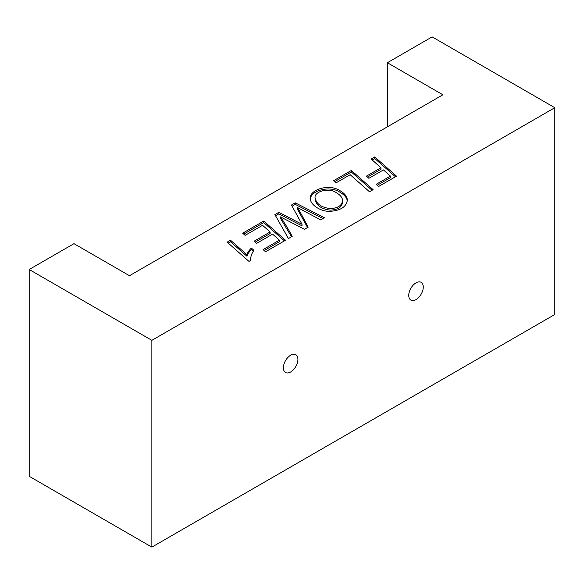 <?xml version="1.0" encoding="UTF-8"?>
<svg xmlns="http://www.w3.org/2000/svg" width="584" height="584" viewBox="0 0 584 584"><rect width="100%" height="100%" fill="white"/><g stroke="black" fill="none" stroke-linecap="round" stroke-linejoin="round"><path stroke-width="0.88" d="M335.968 182.916L333.515 180.755L351.356 170.455L373.118 189.661L369.489 191.756L350.166 174.718L335.968 182.916M245.112 235.367L242.674 233.198L263.742 221.037L285.503 240.243L265.537 251.77L263.099 249.602L279.422 240.177L272.567 234.133L256.544 243.382L254.106 241.214L270.115 231.972L262.552 225.3L245.112 235.367M432.131 36.88L554.8 107.704L151.869 340.333L29.2 269.509L73.971 243.667L129.487 275.714L442.876 94.783L387.36 62.729L432.131 36.88M248.996 261.406L227.161 242.156L230.512 240.221L246.981 254.719C247.382 252.777 248.85 250.572 251.376 248.098L253.828 250.259L251.434 254.646L250.572 258.362L250.952 260.274L248.996 261.406M302.008 224.307L291.452 205.035L295.263 202.838L324.463 217.752L320.711 219.92L297.351 207.451C301.848 214.715 304.359 220.073 308.162 227.161L304.425 229.322L280.502 216.883C284.868 223.358 288.766 229.862 292.19 236.381L288.43 238.549L274.896 214.598L278.853 212.313L302.008 224.307L302.008 225.855L278.853 213.861L278.853 212.313M339.669 190.508C344.743 193.413 347.298 196.662 347.334 200.239C346.261 206.962 340.406 210.663 329.777 211.342C320.105 211.612 309.834 204.239 310.411 198.458C309.14 189.712 329.069 183.398 339.669 190.508M380.972 167.739L371.117 159.045L374.745 156.95L396.507 176.156L378.607 186.486L376.176 184.318L390.426 176.091L383.425 169.915L368.884 178.31L366.431 176.134L380.972 167.739L380.972 169.287L367.489 177.076M554.8 107.704L554.8 314.491L151.869 547.12L29.2 476.296L29.2 269.509M297.913 359.408A10.264 5.928 -60 0 1 293.431 369.738A10.264 5.928 -60 0 1 285.525 372.49A10.264 5.928 -60 0 1 285.525 360.635A10.264 5.928 -60 0 1 295.789 354.707A10.264 5.928 -60 0 1 297.913 359.408M423.269 287.036A10.264 5.928 -60 0 1 418.794 297.365A10.264 5.928 -60 0 1 410.88 300.11A10.264 5.928 -60 0 1 410.88 288.262A10.264 5.928 -60 0 1 421.144 282.335A10.264 5.928 -60 0 1 423.269 287.036M151.869 340.333L151.869 547.12M387.36 62.729L387.36 126.83M228.22 243.097L230.512 241.776L230.512 240.221M230.512 241.776L246.981 256.274L246.981 254.719M246.981 256.274C247.382 254.332 248.85 252.12 251.376 249.653L251.376 248.098M251.376 249.653L253.149 251.215M250.565 258.362L250.602 260.479M243.732 234.14L263.742 222.592L263.742 221.037M263.742 222.592L284.437 240.856M264.158 250.543L279.422 241.732L279.422 240.177M255.164 242.156L270.115 233.527L270.115 231.972M292.088 206.225L295.263 204.385L295.263 202.838M295.263 204.385L323.04 218.569M307.534 227.526L297.351 208.999L297.351 207.451M291.526 236.768L280.502 218.431L280.502 216.883M275.553 215.766L278.853 213.861M315.083 197.881L315.083 199.429C316.346 205.466 321.412 209.043 330.288 210.145C337.902 209.751 341.983 207.116 342.531 202.239L342.531 200.684C342.523 197.669 340.326 194.925 335.931 192.45C328.471 187.311 313.922 191.676 315.083 197.874C316.346 203.918 321.412 207.488 330.288 208.59C337.902 208.196 341.983 205.568 342.531 200.692M310.454 199.239C310.155 190.844 329.493 185.194 339.669 192.056C344.414 194.793 346.962 197.801 347.298 201.078M334.574 181.69L351.356 172.003L351.356 170.455M351.356 172.003L372.052 190.274M372.183 159.98L374.745 158.498L374.745 156.95M374.745 158.498L395.441 176.769M377.227 185.259L390.426 177.645L390.426 176.091"/></g></svg>
